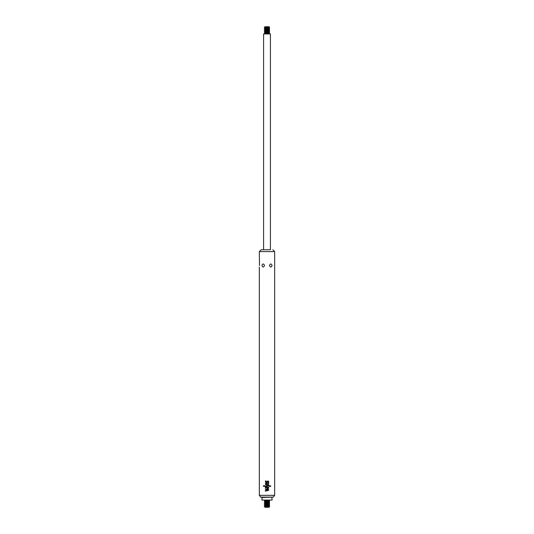 <?xml version="1.0" encoding="UTF-8"?>
<svg xmlns="http://www.w3.org/2000/svg" width="534" height="534" viewBox="0 0 534 534"><rect width="100%" height="100%" fill="white"/><g stroke="black" fill="none" stroke-linecap="round" stroke-linejoin="round"><path stroke-width="0.8" d="M269.557 506.025L264.443 506.025M269.557 505.171L264.443 505.171M269.557 504.323L264.443 504.323M269.557 503.469L264.443 503.469M269.557 502.614L264.443 502.614M269.557 501.766L264.443 501.766M269.557 500.912L264.443 500.912M265.291 491.153L265.291 490.686L266.186 490.472L265.291 490.686L265.291 491.153L268.682 490.279L268.682 489.731L265.305 488.784L265.298 489.251L266.186 489.491L266.186 490.472L266.186 489.491L265.298 489.251L265.305 488.784M268.695 488.063L268.228 488.77L268.695 487.262L265.305 487.262L265.305 487.682L266.746 487.682L267.214 488.77L268.228 488.77L267.214 488.77M268.629 482.536L268.722 481.822C268.462 480.934 267.961 480.76 267.207 481.288L266.62 482.035L265.732 481.581L266.059 480.96L265.505 480.954L265.338 481.695C265.578 482.709 266.132 482.93 267 482.342L267.581 481.595L268.335 481.822L268.168 482.536L268.629 482.536M268.722 483.076L266.259 483.076C265.058 483.697 265.058 484.318 266.259 484.939L268.715 484.939L268.715 484.512L266.219 484.512L266.219 483.497L268.722 483.497L268.722 483.076L268.722 483.497M264.597 485.773L263.409 485.773L263.409 486.32L264.597 486.32L264.597 485.773M269.503 486.347L270.691 486.347L270.691 485.8L269.503 485.8L269.503 486.347M266.393 486.841L264.891 486.361L264.891 485.726L264.891 486.361L267.1 486.454L268.075 485.8L269.209 486.387L269.209 485.753L268.188 485.299L265.652 486.26L264.891 485.726L265.652 486.26L266.76 486.047M268.188 485.299L267.287 485.553L268.188 485.299L269.209 485.753L269.209 486.387M259.337 267.087L259.337 495.345L274.663 495.345L274.663 251.594L259.337 251.594L259.484 265.538M259.484 265.491L259.417 264.403M264.524 265.491C263.589 267.527 262.735 267.527 261.96 265.491C262.735 263.462 263.589 263.462 264.524 265.491M272.04 265.491C271.265 267.527 270.411 267.527 269.476 265.491C270.411 263.462 271.265 263.462 272.04 265.491M271.886 497.494L272.106 500.064L261.894 500.064L262.114 497.494L260.692 497.114L273.308 497.114L262.114 497.494M270.404 249.758L261.166 249.758L270.404 249.758L270.404 33.936L263.596 33.936L263.596 249.758M268.075 485.8L266.586 486.781M265.632 484.692L265.398 483.65L266.259 483.076M266.219 483.497L266.219 484.512M266.119 482.215L267.207 481.288C267.961 480.76 268.462 480.934 268.722 481.822M268.168 482.536L268.335 481.822L267.581 481.595L266.613 482.629M265.338 481.695L265.505 480.954L265.338 481.695M268.335 481.822L267.581 481.595L268.335 481.822M267.34 488.376L267.127 488.029L268.048 488.383L268.268 488.036L267.34 488.376M268.268 488.036L268.268 487.696L267.127 488.029M266.613 489.605L266.606 490.366L268.088 490.005L266.613 489.605M268.682 489.731L268.682 490.279M269.557 506.766L264.443 506.873L269.557 506.873L264.904 506.292M269.036 507.227L265.091 507.3L269.096 507.14L264.443 506.873M269.557 33.088L264.443 33.088M267 32.34L269.557 32.34L267 32.34M264.443 32.234L269.557 32.234L264.443 32.34M267 31.486L269.557 31.486L267 31.486M264.443 31.386L269.557 31.386L264.443 31.486M267 30.638L269.557 30.638L267 30.638M264.443 30.531L269.557 30.531L264.443 30.638M267 29.784L269.557 29.784L267 29.784M264.443 29.677L269.557 29.677L264.443 29.784M267 28.936L269.557 28.936L267 28.936M264.443 28.829L269.557 28.829L264.443 28.936M267 28.082L269.557 28.082L267 28.082M264.443 27.975L269.557 27.975L264.443 28.082M267 27.234L269.557 27.234L267 27.234M264.964 26.773L268.909 26.7L264.904 26.86L269.557 27.127L264.443 27.234M264.904 500.331L269.096 500.331L264.443 500.064M269.096 501.179L264.904 501.179M269.096 502.033L264.904 502.033M269.096 502.881L264.904 502.881M269.096 503.736L264.904 503.736M269.096 504.583L264.904 504.583M269.096 505.438L264.904 505.438M264.443 33.936L269.096 33.669L264.443 33.195M274.663 495.345L273.308 497.114M259.337 495.345L260.692 497.114M274.663 251.594L272.834 249.758M259.337 251.594L261.166 249.758M269.096 500.331L269.557 500.064M264.904 500.545L264.443 500.805M269.096 500.545L269.557 500.805M264.904 501.393L264.443 501.66M269.096 501.393L269.557 501.66M264.904 502.247L264.443 502.514M269.096 502.247L269.557 502.514M264.904 503.095L264.443 503.362M269.096 503.095L269.557 503.362M264.904 503.949L264.443 504.216M269.096 503.949L269.557 504.216M264.904 504.797L264.443 505.064M269.096 504.797L269.557 505.064M264.904 505.651L264.443 505.918M269.096 505.651L269.557 505.918M264.904 506.499L264.443 506.766M269.096 507.14L269.557 506.873M269.096 33.455L269.557 33.195M269.096 33.669L269.557 33.936M264.904 26.86L264.443 27.127"/></g></svg>
